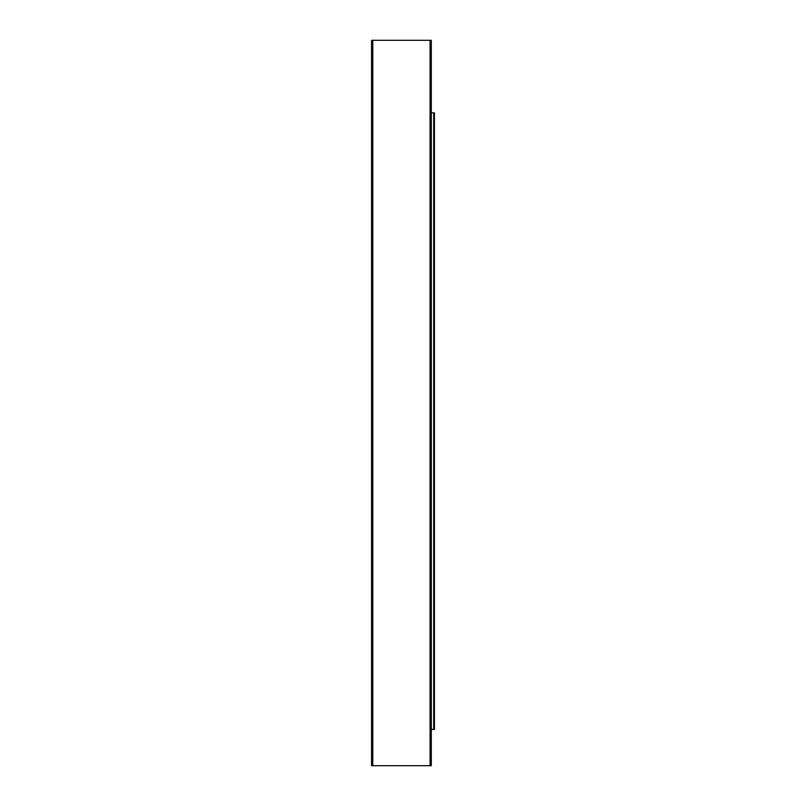 <?xml version="1.0" encoding="UTF-8"?>
<svg xmlns="http://www.w3.org/2000/svg" width="806" height="806" viewBox="0 0 806 806"><rect width="100%" height="100%" fill="white"/><g stroke="black" fill="none" stroke-linecap="round" stroke-linejoin="round"><path stroke-width="1.21" d="M430.082 765.7L430.082 40.3L431.291 40.3L431.291 765.7L371.566 765.7L371.566 40.3L372.775 40.3L372.775 765.7M430.082 40.3L372.775 40.3M431.291 112.84L434.434 112.84L434.434 729.43L431.291 729.43M433.709 112.84L433.709 729.43"/></g></svg>
